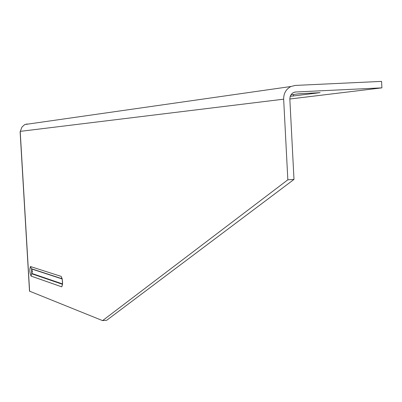 <?xml version="1.0" encoding="UTF-8"?>
<svg xmlns="http://www.w3.org/2000/svg" width="402" height="402" viewBox="0 0 402 402"><rect width="100%" height="100%" fill="white"/><g stroke="black" fill="none" stroke-linecap="round" stroke-linejoin="round"><path stroke-width="0.6" d="M293.993 179.423L287.837 179.815L102.56 320.615L106.731 320.258L293.993 179.423L289.827 98.872L290.254 96.078L292.153 93.38L293.525 92.51L295.646 91.998L381.9 87.857L289.832 99.013M290.887 94.817L298.822 93.797L320.098 92.656L290.159 96.359M287.837 179.815L283.656 99.178C283.631 93.324 286.063 89.098 290.947 86.5L295.309 85.425L381.583 81.385L381.9 87.857M102.56 320.615L29.507 291.138L20.125 131.841L21.949 127.077L24.612 124.66L27.19 123.957M62.506 284.314L31.713 273.767L32.356 271.44L31.657 268.988L62.164 278.968M295.646 91.998L294.696 92.123M61.144 276.375L62.169 278.772L31.416 268.732L30.477 266.546C29.477 269.325 29.663 272.501 31.039 276.073L61.752 286.847C62.998 283.842 62.797 280.35 61.144 276.375L30.477 266.546M62.511 284.284L61.752 286.847M31.657 268.988L31.713 273.767L31.039 276.073M31.924 273.476L62.526 283.923M283.656 99.178L20.467 131.338M20.221 131.69L29.617 291.304M293.395 94.495L293.475 96.048M62.194 278.903L62.591 284.325M290.947 86.5L24.889 124.525"/></g></svg>
